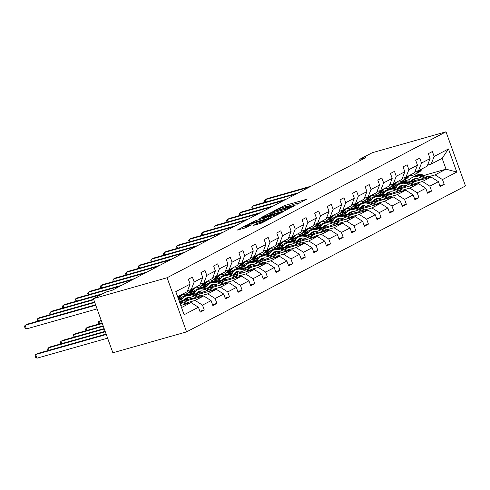 <?xml version="1.0" encoding="UTF-8"?>
<svg xmlns="http://www.w3.org/2000/svg" width="490" height="490" viewBox="0 0 490 490"><rect width="100%" height="100%" fill="white"/><g stroke="black" fill="none" stroke-linecap="round" stroke-linejoin="round"><path stroke-width="0.73" d="M296.934 204.391L306.366 199.369L284.659 205.524L274.216 210.7L276.997 209.653A4.906 0.478 -19.8 0 1 283.398 207.227L285.204 206.713A4.906 0.478 -19.8 0 1 287.281 206.382A4.906 0.478 -19.8 0 1 286.521 206.952L285.719 207.57L288.212 206.468A4.906 0.478 -19.8 0 1 294.613 204.042L296.419 203.534A4.906 0.478 -19.8 0 1 298.496 203.203A4.906 0.478 -19.8 0 1 297.736 203.767L296.934 204.391M253.097 225.492L261.593 223.079L271.209 217.995L246.856 225.014L237.24 230.098L245.245 227.911L251.499 224.873L247.199 226.013A4.104 0.398 -19.8 0 1 245.466 226.288A4.104 0.398 -19.8 0 1 247.438 225.204A4.104 0.398 -19.8 0 1 251.456 223.789L265.739 219.734A4.104 0.398 -19.8 0 1 267.479 219.459A4.104 0.398 -19.8 0 1 265.507 220.543A4.104 0.398 -19.8 0 1 261.489 221.958L257.109 223.391L253.152 225.657M446.004 131.804L372.302 152.709L359.672 159.311L365.81 157.572L112.149 290.288L106.005 292.028L93.376 298.637L167.084 277.738L446.004 131.804L465.5 185.949L186.58 331.877L167.084 277.738M284.31 210.908L295.28 205.169L273.573 211.325L261.96 217.168L284.31 210.908M283.33 211.711L271.95 217.376L249.6 223.63L255.854 220.598L266.652 217.346L269.555 215.772L259.743 218.479L260.852 217.891L283.33 211.711M199.889 311.26L204.257 310.023L200.208 312.142L198.438 307.236L184.111 314.739L175.788 291.617L190.114 284.12L187.168 291.728L177.625 296.72M194.163 282.001L202.75 277.512L199.798 285.119L191.216 289.608L194.163 282.001L192.399 277.095L188.35 279.214L190.114 284.12M202.75 277.512L200.98 272.605L205.028 270.492L206.792 275.392L215.38 270.903L213.615 265.997L217.658 263.883L219.428 268.783L228.009 264.294L226.245 259.394L230.294 257.275L232.058 262.175L240.639 257.685L238.875 252.785L242.924 250.666L244.688 255.566L253.269 251.076L251.505 246.176L255.553 244.057L257.317 248.957L265.899 244.467L264.135 239.567L268.183 237.448L269.947 242.348L278.528 237.858L276.764 232.958L280.813 230.839L282.577 235.745L291.158 231.249L289.394 226.349L293.443 224.23L295.207 229.136L303.788 224.647L302.024 219.74L306.072 217.621L307.836 222.527L316.424 218.038L314.654 213.132L318.702 211.012L320.472 215.918L329.053 211.429L327.289 206.523L331.338 204.41L333.102 209.31L341.683 204.82L339.919 199.914L343.968 197.801L345.732 202.701L354.313 198.211L352.549 193.311L356.598 191.192L358.362 196.092L366.943 191.602L365.179 186.702L369.227 184.583L370.991 189.483L379.572 184.993L377.808 180.093L381.857 177.974L383.621 182.874L392.202 178.385L390.438 173.485L394.487 171.365L396.251 176.265L404.832 171.776L403.068 166.876L407.116 164.756L408.88 169.663L417.468 165.167L415.698 160.267L419.746 158.148L421.51 163.054L430.098 158.564L428.334 153.658L432.376 151.539L434.146 156.445L448.473 148.948L456.796 172.064L442.47 179.567L444.234 184.467L440.185 186.586L438.421 181.68L429.84 186.169L431.604 191.076L427.556 193.195L425.792 188.289L417.204 192.778L418.975 197.684L414.926 199.804L413.156 194.898L404.575 199.387L406.339 204.293L402.29 206.406L400.526 201.506L391.945 205.996L393.709 210.902L389.66 213.015L387.896 208.115L379.315 212.605L381.079 217.505L377.031 219.624L375.267 214.724L366.685 219.214L368.449 224.114L364.401 226.233L362.637 221.333L354.056 225.823L355.82 230.723L351.771 232.842L350.007 227.942L341.426 232.432L343.19 237.332L339.141 239.451L337.377 234.551L328.796 239.04L330.56 243.94L326.512 246.06L324.748 241.154L316.16 245.649L317.93 250.549L313.882 252.668L312.118 247.762L303.531 252.252L305.295 257.158L301.252 259.277L299.482 254.371L290.901 258.861L292.665 263.767L288.616 265.886L286.852 260.98L278.271 265.47L280.035 270.376L275.986 272.489L274.222 267.589L265.641 272.079L267.405 276.979L263.357 279.098L261.593 274.198L253.012 278.688L254.775 283.588L250.727 285.707L248.963 280.807L240.382 285.296L242.146 290.196L238.097 292.316L236.333 287.416L227.752 291.905L229.516 296.805L225.467 298.925L223.703 294.025L215.122 298.514L216.886 303.414L212.838 305.533L211.074 300.633L202.486 305.123L204.257 310.023M184.944 301.264L203.699 295.948L195.118 300.437L188.007 302.453M195.118 300.437L202.486 305.123M203.699 295.948L211.074 300.633M187.59 290.637L191.216 289.608M197.58 294.655L216.329 289.339L207.748 293.829L200.637 295.844M192.233 298.226L186.586 299.831M181.888 299.108L178.801 299.984M207.748 293.829L215.122 298.514M216.329 289.339L223.703 294.025M215.38 270.903L212.433 278.51L203.846 283L206.792 275.392M200.22 284.029L203.846 283M210.21 288.046L228.959 282.73L220.378 287.22L213.266 289.241M204.863 291.624L199.216 293.222M182.96 297.834L178.482 299.102M194.518 292.499L186.457 294.784L178.44 298.98M220.378 287.22L227.752 291.905M228.959 282.73L236.333 287.416M228.009 264.294L225.063 271.901L216.476 276.391L219.428 268.783M212.85 277.42L216.476 276.391M222.84 281.444L241.588 276.121L233.007 280.611L225.896 282.632M217.493 285.015L211.845 286.613M195.59 291.225L190.506 292.665L199.087 288.175L207.148 285.891M233.007 280.611L240.382 285.296M241.588 276.121L248.963 280.807M240.639 257.685L237.693 265.292L229.112 269.782L232.058 262.175M225.486 270.811L229.112 269.782M235.47 274.835L254.218 269.512L245.637 274.002L238.526 276.023M230.129 278.406L224.475 280.004M208.219 284.617L203.136 286.056L211.717 281.566L219.783 279.282M245.637 274.002L253.012 278.688M254.218 269.512L261.593 274.198M253.269 251.076L250.323 258.683L241.742 263.179L244.688 255.566M238.116 264.202L241.742 263.179M248.099 268.226L266.854 262.903L258.267 267.399L251.156 269.414M242.758 271.797L237.105 273.402M220.849 278.008L215.765 279.453L224.346 274.957L232.413 272.673M258.267 267.399L265.641 272.079M266.854 262.903L274.222 267.589M265.899 244.467L262.952 252.081L254.371 256.57L257.317 248.957M250.745 257.599L254.371 256.57M260.729 261.617L279.484 256.301L270.897 260.79L263.792 262.805M255.388 265.188L249.735 266.793M233.479 271.399L228.395 272.844L236.976 268.355L245.043 266.064M270.897 260.79L278.271 265.47M279.484 256.301L286.852 260.98M278.528 237.858L275.582 245.472L267.001 249.961L269.947 242.348M263.375 250.99L267.001 249.961M273.359 255.008L292.114 249.692L283.532 254.181L276.421 256.197M268.018 258.579L262.364 260.184M246.109 264.79L241.025 266.235L249.606 261.746L257.673 259.455M283.532 254.181L290.901 258.861M292.114 249.692L299.482 254.371M291.158 231.249L288.212 238.863L279.631 243.352L282.577 235.745M276.005 244.381L279.631 243.352M285.989 248.399L304.743 243.083L296.162 247.573L289.051 249.588M280.648 251.97L274.994 253.575M258.745 258.181L253.655 259.627L262.236 255.137L270.302 252.846M296.162 247.573L303.531 252.252M304.743 243.083L312.118 247.762M303.788 224.647L300.842 232.254L292.261 236.744L295.207 229.136M288.635 237.773L292.261 236.744M298.618 241.791L317.373 236.474L308.792 240.964L301.681 242.979M293.277 245.361L287.624 246.966M271.374 251.578L266.284 253.018L274.865 248.528L282.932 246.237M308.792 240.964L316.16 245.649M317.373 236.474L324.748 241.154M316.424 218.038L313.471 225.645L304.89 230.135L307.836 222.527M301.264 231.164L304.89 230.135M311.254 235.182L330.003 229.865L321.422 234.355L314.31 236.37M305.907 238.753L300.26 240.357M284.004 244.969L278.914 246.409L287.501 241.919L295.562 239.635M321.422 234.355L328.796 239.04M330.003 229.865L337.377 234.551M329.053 211.429L326.107 219.036L317.52 223.526L320.472 215.918M313.894 224.555L317.52 223.526M323.884 228.573L342.632 223.256L334.051 227.746L326.94 229.761M318.537 232.144L312.889 233.748M296.634 238.361L291.55 239.8L300.131 235.31L308.192 233.026M334.051 227.746L341.426 232.432M342.632 223.256L350.007 227.942M341.683 204.82L338.737 212.427L330.156 216.917L333.102 209.31M326.53 217.946L330.156 216.917M336.514 221.964L355.262 216.647L346.681 221.137L339.57 223.158M331.166 225.541L325.519 227.139M309.264 231.752L304.18 233.191L312.761 228.701L320.827 226.417M346.681 221.137L354.056 225.823M355.262 216.647L362.637 221.333M354.313 198.211L351.367 205.818L342.786 210.308L345.732 202.701M339.16 211.337L342.786 210.308M349.143 215.361L367.892 210.039L359.311 214.528L352.2 216.549M343.802 218.932L338.149 220.531M321.893 225.143L316.81 226.582L325.391 222.093L333.457 219.808M359.311 214.528L366.685 219.214M367.892 210.039L375.267 214.724M366.943 191.602L363.997 199.21L355.415 203.699L358.362 196.092M351.789 204.728L355.415 203.699M361.773 208.752L380.528 203.43L371.941 207.925L364.836 209.941M356.432 212.323L350.779 213.922M334.523 218.534L329.439 219.979L338.02 215.484L346.087 213.199M371.941 207.925L379.315 212.605M380.528 203.43L387.896 208.115M379.572 184.993L376.626 192.601L368.045 197.096L370.991 189.483M364.419 198.119L368.045 197.096M374.403 202.143L393.158 196.827L384.577 201.317L377.465 203.332M369.062 205.714L363.409 207.319M347.153 211.925L342.069 213.371L350.65 208.881L358.717 206.59M384.577 201.317L391.945 205.996M393.158 196.827L400.526 201.506M392.202 178.385L389.256 185.998L380.675 190.488L383.621 182.874M377.049 191.517L380.675 190.488M387.033 195.535L405.787 190.218L397.206 194.708L390.095 196.723M381.692 199.105L376.038 200.71M359.783 205.316L354.699 206.762L363.28 202.272L371.346 199.981M397.206 194.708L404.575 199.387M405.787 190.218L413.156 194.898M404.832 171.776L401.886 179.389L393.305 183.879L396.251 176.265M389.679 184.908L393.305 183.879M399.662 188.926L418.417 183.609L409.836 188.099L402.725 190.114M394.321 192.496L388.668 194.101M372.418 198.707L367.329 200.153L375.91 195.663L383.976 193.372M409.836 188.099L417.204 192.778M418.417 183.609L425.792 188.289M417.468 165.167L414.516 172.78L405.934 177.27L408.88 169.663M402.308 178.299L405.934 177.27M412.298 182.317L431.047 177L422.466 181.49L415.355 183.505M406.951 185.888L401.304 187.492M385.048 192.098L379.958 193.544L388.546 189.054L396.606 186.764M422.466 181.49L429.84 186.169M431.047 177L438.421 181.68M430.098 158.564L427.151 166.171L418.564 170.661L421.51 163.054M414.938 171.69L418.564 170.661M424.089 175.383L446.029 169.16L435.096 174.881L427.984 176.896M419.581 179.279L413.934 180.883M397.678 185.496L392.588 186.935L403.521 181.214L409.787 179.438M435.096 174.881L442.47 179.567M456.796 172.064L446.029 169.16L442.127 158.331L431.194 164.052L434.146 156.445M93.376 298.637L112.872 352.782L186.58 331.877M359.672 159.311L360.113 160.555M427.568 165.081L431.194 164.052M403.521 181.214L403.258 180.485M181.521 307.549L191.069 302.557L180.773 305.472M190.506 292.665L190.818 293.547M203.136 286.056L203.448 286.938M215.765 279.453L216.084 280.329M228.395 272.844L228.714 273.72M241.025 266.235L241.343 267.111M253.655 259.627L253.973 260.509M266.284 253.018L266.603 253.9M278.914 246.409L279.233 247.291M291.55 239.8L291.862 240.682M304.18 233.191L304.492 234.073M316.81 226.582L317.128 227.464M329.439 219.979L329.758 220.855M342.069 213.371L342.388 214.246M354.699 206.762L355.017 207.638M367.329 200.153L367.647 201.035M379.958 193.544L380.277 194.426M392.588 186.935L392.907 187.817M442.127 158.331L448.473 148.948M191.069 302.557L198.438 307.236M439.867 185.704L444.234 184.467M427.237 192.313L431.604 191.076M414.607 198.922L418.975 197.684M401.978 205.531L406.339 204.293M389.348 212.139L393.709 210.902M376.718 218.748L381.079 217.505M364.082 225.351L368.449 224.114M351.452 231.96L355.82 230.723M338.823 238.569L343.19 237.332M326.193 245.178L330.56 243.94M313.563 251.787L317.93 250.549M300.934 258.395L305.295 257.158M288.304 265.004L292.665 263.767M275.674 271.613L280.035 270.376M263.038 278.222L267.405 276.979M250.408 284.831L254.775 283.588M237.779 291.434L242.146 290.196M225.149 298.043L229.516 296.805M212.519 304.651L216.886 303.414M300.842 202.548L298.502 203.215M290.276 205.543L287.287 206.394L287.459 206.866M270.829 214.21L268.661 215.349M293.124 206.18L273.788 211.533L271.233 212.666A4.906 0.478 -19.8 0 0 270.474 213.236A4.906 0.478 -19.8 0 0 272.55 212.899L285.572 209.206A4.906 0.478 -19.8 0 0 291.973 206.78L293.124 206.18L293.247 206.523M267.516 218.632L268.496 218.124M273.788 215.508A4.104 0.398 -19.8 0 0 277.805 214.093A4.104 0.398 -19.8 0 0 279.772 213.009A4.104 0.398 -19.8 0 0 278.038 213.285L273.004 214.712L268.104 217.046L273.788 215.508L274.149 216.513M245.827 227.293L243.94 228.279M415.336 178.623A9.922 8.048 -117.6 0 0 413.578 181.955M429.43 177.46L423.556 175.175A11.956 9.696 -117.6 0 0 416.231 175.408L414.687 176.21A11.956 9.696 -117.6 0 0 414.215 176.48M423.936 179.015L419.507 177.294A11.956 9.696 -117.6 0 0 412.182 177.521A11.956 9.696 -117.6 0 0 408.629 181.184M421.026 179.842L419.201 179.132A9.922 8.048 -117.6 0 0 413.119 179.322A9.922 8.048 -117.6 0 0 410.583 181.655M427.341 178.048L422.019 175.984A11.956 9.696 -117.6 0 0 414.687 176.21M412.182 182.274A9.922 8.048 62.4 0 1 414.448 178.801M412.182 177.521L413.719 176.719A11.956 9.696 62.4 0 1 421.045 176.492L426.024 178.421M413.915 178.972A9.922 8.048 -117.6 0 0 411.502 182.011M415.202 171.616A9.922 8.048 62.4 0 1 414.84 171.947M418.325 170.728L417.554 171.868A11.956 9.696 62.4 0 1 414.571 174.562A11.956 9.696 62.4 0 1 409.615 175.402M422.313 168.701L421.602 169.748A11.956 9.696 62.4 0 1 418.619 172.443L417.082 173.252A11.956 9.696 -117.6 0 0 420.065 170.557L420.769 169.509M419.801 170.018L419.091 171.065A11.956 9.696 62.4 0 1 416.108 173.76L414.571 174.562M309.159 187.211L265.072 199.718L267.099 198.658L311.181 186.151M416.586 173.491A11.956 9.696 -117.6 0 0 417.082 173.252M264.961 202.29L264.478 200.949L265.072 199.718L265.905 202.021M402.707 185.232A9.922 8.048 -117.6 0 0 400.949 188.558M416.8 184.069L410.926 181.784A11.956 9.696 -117.6 0 0 403.595 182.017L402.057 182.819A11.956 9.696 -117.6 0 0 401.579 183.089M411.306 185.624L406.878 183.903A11.956 9.696 -117.6 0 0 399.552 184.13A11.956 9.696 -117.6 0 0 396 187.793M408.397 186.451L406.571 185.741A9.922 8.048 -117.6 0 0 400.489 185.931A9.922 8.048 -117.6 0 0 397.954 188.264M414.712 184.657L409.389 182.586A11.956 9.696 -117.6 0 0 402.057 182.819M399.552 188.883A9.922 8.048 62.4 0 1 401.818 185.41M399.552 184.13L401.09 183.327A11.956 9.696 62.4 0 1 408.415 183.095L413.395 185.03M401.286 185.581A9.922 8.048 -117.6 0 0 398.872 188.619M390.071 191.841A9.922 8.048 -117.6 0 0 388.319 195.167M404.164 190.677L398.297 188.393A11.956 9.696 -117.6 0 0 390.965 188.619L389.428 189.428A11.956 9.696 -117.6 0 0 388.95 189.697M398.676 192.233L394.248 190.512A11.956 9.696 -117.6 0 0 386.916 190.739A11.956 9.696 -117.6 0 0 383.37 194.401M395.767 193.06L393.942 192.35A9.922 8.048 -117.6 0 0 387.86 192.539A9.922 8.048 -117.6 0 0 385.318 194.873M402.082 191.265L396.753 189.195A11.956 9.696 -117.6 0 0 389.428 189.428M386.922 195.492A9.922 8.048 62.4 0 1 389.189 192.019M386.916 190.739L388.46 189.936A11.956 9.696 62.4 0 1 395.785 189.704L400.765 191.639M388.656 192.19A9.922 8.048 -117.6 0 0 386.236 195.222M402.572 178.225A9.922 8.048 62.4 0 1 402.21 178.556M405.689 177.337L404.924 178.476A11.956 9.696 62.4 0 1 401.941 181.171A11.956 9.696 62.4 0 1 396.986 182.011M409.677 175.31L408.972 176.357A11.956 9.696 62.4 0 1 405.99 179.052L404.452 179.861A11.956 9.696 -117.6 0 0 407.435 177.166L408.139 176.112M407.172 176.621L406.461 177.674A11.956 9.696 62.4 0 1 403.478 180.369L401.941 181.171M296.53 193.82L252.442 206.321L254.469 205.267L298.551 192.76M403.956 180.093A11.956 9.696 -117.6 0 0 404.452 179.861M252.332 208.899L251.848 207.558L252.442 206.321L253.275 208.63M389.942 184.828A9.922 8.048 62.4 0 1 389.581 185.165M393.06 183.946L392.294 185.085A11.956 9.696 62.4 0 1 389.311 187.78A11.956 9.696 62.4 0 1 384.356 188.619M397.047 181.919L396.343 182.966A11.956 9.696 62.4 0 1 393.36 185.661L391.822 186.47A11.956 9.696 -117.6 0 0 394.805 183.775L395.51 182.721M394.542 183.229L393.831 184.283A11.956 9.696 62.4 0 1 390.849 186.978L389.311 187.78M283.9 200.428L239.812 212.93L241.84 211.87L285.921 199.369M391.326 186.702A11.956 9.696 -117.6 0 0 391.822 186.47M239.702 215.502L239.218 214.167L239.812 212.93L240.645 215.239M377.441 198.45A9.922 8.048 -117.6 0 0 375.689 201.776M391.535 197.28L385.667 195.002A11.956 9.696 -117.6 0 0 378.335 195.228L376.798 196.037A11.956 9.696 -117.6 0 0 376.32 196.306M386.047 198.842L381.618 197.121A11.956 9.696 -117.6 0 0 374.287 197.347A11.956 9.696 -117.6 0 0 370.74 201.01M383.137 199.669L381.312 198.958A9.922 8.048 -117.6 0 0 375.23 199.148A9.922 8.048 -117.6 0 0 372.688 201.482M389.452 197.874L384.123 195.804A11.956 9.696 -117.6 0 0 376.798 196.037M374.293 202.101A9.922 8.048 62.4 0 1 376.559 198.628M374.287 197.347L375.824 196.545A11.956 9.696 62.4 0 1 383.156 196.312L388.135 198.248M376.026 198.799A9.922 8.048 -117.6 0 0 373.607 201.831M377.312 191.437A9.922 8.048 62.4 0 1 376.951 191.774M380.43 190.555L379.664 191.694A11.956 9.696 62.4 0 1 376.681 194.389A11.956 9.696 62.4 0 1 371.726 195.228M384.417 188.528L383.713 189.575A11.956 9.696 62.4 0 1 380.73 192.27L379.193 193.078A11.956 9.696 -117.6 0 0 382.169 190.383L382.88 189.33M381.906 189.838L381.202 190.892A11.956 9.696 62.4 0 1 378.219 193.587L376.681 194.389M271.27 207.037L227.182 219.538L229.204 218.479L273.291 205.978M378.697 193.311A11.956 9.696 -117.6 0 0 379.193 193.078M227.072 222.111L226.588 220.77L227.182 219.538L228.009 221.847M364.811 205.059A9.922 8.048 -117.6 0 0 363.059 208.385M378.905 203.889L373.031 201.611A11.956 9.696 -117.6 0 0 365.705 201.837L364.168 202.646A11.956 9.696 -117.6 0 0 363.69 202.915M373.417 205.451L368.982 203.73A11.956 9.696 -117.6 0 0 361.657 203.956A11.956 9.696 -117.6 0 0 358.104 207.619M370.501 206.272L368.682 205.567A9.922 8.048 -117.6 0 0 362.6 205.757A9.922 8.048 -117.6 0 0 360.058 208.091M376.822 204.483L371.494 202.413A11.956 9.696 -117.6 0 0 364.168 202.646M361.663 208.703A9.922 8.048 62.4 0 1 363.929 205.237M361.657 203.956L363.194 203.154A11.956 9.696 62.4 0 1 370.526 202.921L375.499 204.857M363.396 205.408A9.922 8.048 -117.6 0 0 360.977 208.44M364.683 198.046A9.922 8.048 62.4 0 1 364.321 198.377M367.8 197.164L367.035 198.303A11.956 9.696 62.4 0 1 364.052 200.998A11.956 9.696 62.4 0 1 359.096 201.837M371.788 195.136L371.083 196.184A11.956 9.696 62.4 0 1 368.1 198.879L366.557 199.681A11.956 9.696 -117.6 0 0 369.54 196.986L370.25 195.939M369.276 196.447L368.572 197.495A11.956 9.696 62.4 0 1 365.589 200.19L364.052 200.998M258.64 213.646L214.553 226.147L216.574 225.088L260.662 212.587M366.067 199.92A11.956 9.696 -117.6 0 0 366.557 199.681M214.442 228.72L213.959 227.378L214.553 226.147L215.38 228.456M352.181 211.668A9.922 8.048 -117.6 0 0 350.43 214.994M366.275 210.498L360.401 208.219A11.956 9.696 -117.6 0 0 353.076 208.446L351.538 209.255A11.956 9.696 -117.6 0 0 351.06 209.524M360.787 212.06L356.353 210.333A11.956 9.696 -117.6 0 0 349.027 210.565A11.956 9.696 -117.6 0 0 345.474 214.228M357.872 212.881L356.052 212.176A9.922 8.048 -117.6 0 0 349.97 212.366A9.922 8.048 -117.6 0 0 347.428 214.7M364.186 211.092L358.864 209.022A11.956 9.696 -117.6 0 0 351.538 209.255M349.027 215.312A9.922 8.048 62.4 0 1 351.293 211.845M349.027 210.565L350.564 209.757A11.956 9.696 62.4 0 1 357.89 209.53L362.87 211.466M350.767 212.011A9.922 8.048 -117.6 0 0 348.347 215.049M352.053 204.655A9.922 8.048 62.4 0 1 351.685 204.985M355.17 203.773L354.399 204.912A11.956 9.696 62.4 0 1 351.416 207.607A11.956 9.696 62.4 0 1 346.467 208.446M359.158 201.745L358.447 202.793A11.956 9.696 62.4 0 1 355.464 205.488L353.927 206.29A11.956 9.696 -117.6 0 0 356.91 203.595L357.62 202.548M356.647 203.056L355.942 204.103A11.956 9.696 62.4 0 1 352.959 206.798L351.416 207.607M246.005 220.255L201.923 232.756L203.944 231.696L248.032 219.195M353.437 206.529A11.956 9.696 -117.6 0 0 353.927 206.29M201.807 235.329L201.329 233.987L201.923 232.756L202.75 235.065M339.552 218.277A9.922 8.048 -117.6 0 0 337.8 221.603M353.645 217.107L347.771 214.828A11.956 9.696 -117.6 0 0 340.446 215.055L338.909 215.857A11.956 9.696 -117.6 0 0 338.431 216.133M348.151 218.663L343.723 216.941A11.956 9.696 -117.6 0 0 336.397 217.174A11.956 9.696 -117.6 0 0 332.845 220.831M345.242 219.489L343.423 218.785A9.922 8.048 -117.6 0 0 337.341 218.975A9.922 8.048 -117.6 0 0 334.799 221.309M351.557 217.701L346.234 215.631A11.956 9.696 -117.6 0 0 338.909 215.857M336.397 221.921A9.922 8.048 62.4 0 1 338.663 218.454M336.397 217.174L337.935 216.366A11.956 9.696 62.4 0 1 345.26 216.139L350.24 218.075M338.137 218.62A9.922 8.048 -117.6 0 0 335.717 221.658M339.423 211.264A9.922 8.048 62.4 0 1 339.055 211.594M342.541 210.382L341.769 211.521A11.956 9.696 62.4 0 1 338.786 214.216A11.956 9.696 62.4 0 1 333.831 215.055M346.528 208.354L345.818 209.401A11.956 9.696 62.4 0 1 342.835 212.096L341.297 212.899A11.956 9.696 -117.6 0 0 344.28 210.204L344.991 209.157M344.017 209.665L343.306 210.712A11.956 9.696 62.4 0 1 340.329 213.407L338.786 214.216M233.375 226.864L189.293 239.365L191.314 238.305L235.402 225.804M340.801 213.138A11.956 9.696 -117.6 0 0 341.297 212.899M189.177 241.938L188.699 240.596L189.293 239.365L190.12 241.668M326.922 224.886A9.922 8.048 -117.6 0 0 325.17 228.211M341.016 223.716L335.142 221.431A11.956 9.696 -117.6 0 0 327.816 221.664L326.279 222.466A11.956 9.696 -117.6 0 0 325.801 222.742M335.521 225.271L331.093 223.55A11.956 9.696 -117.6 0 0 323.768 223.783A11.956 9.696 -117.6 0 0 320.215 227.44M332.612 226.098L330.793 225.394A9.922 8.048 -117.6 0 0 324.711 225.584A9.922 8.048 -117.6 0 0 322.169 227.917M338.927 224.31L333.604 222.239A11.956 9.696 -117.6 0 0 326.279 222.466M323.768 228.53A9.922 8.048 62.4 0 1 326.034 225.063M323.768 223.783L325.305 222.975A11.956 9.696 62.4 0 1 332.63 222.748L337.61 224.683M325.507 225.229A9.922 8.048 -117.6 0 0 323.088 228.267M326.787 217.872A9.922 8.048 62.4 0 1 326.426 218.203M329.911 216.99L329.139 218.13A11.956 9.696 62.4 0 1 326.156 220.825A11.956 9.696 62.4 0 1 321.201 221.664M333.898 214.957L333.188 216.01A11.956 9.696 62.4 0 1 330.205 218.705L328.668 219.508A11.956 9.696 -117.6 0 0 331.65 216.813L332.361 215.765M331.387 216.274L330.677 217.321A11.956 9.696 62.4 0 1 327.694 220.016L326.156 220.825M220.745 233.473L176.657 245.974L178.685 244.914L222.772 232.413M328.171 219.747A11.956 9.696 -117.6 0 0 328.668 219.508M176.547 248.546L176.063 247.205L176.657 245.974L177.49 248.277M314.292 231.494A9.922 8.048 -117.6 0 0 312.534 234.82M328.386 230.325L322.512 228.04A11.956 9.696 -117.6 0 0 315.186 228.273L313.643 229.075A11.956 9.696 -117.6 0 0 313.171 229.345M322.892 231.88L318.463 230.159A11.956 9.696 -117.6 0 0 311.138 230.392A11.956 9.696 -117.6 0 0 307.585 234.049M319.982 232.707L318.157 231.997A9.922 8.048 -117.6 0 0 312.075 232.186A9.922 8.048 -117.6 0 0 309.539 234.526M326.297 230.919L320.974 228.848A11.956 9.696 -117.6 0 0 313.643 229.075M311.138 235.139A9.922 8.048 62.4 0 1 313.404 231.672M311.138 230.392L312.675 229.583A11.956 9.696 62.4 0 1 320.001 229.357L324.98 231.292M312.871 231.837A9.922 8.048 -117.6 0 0 310.458 234.875M314.157 224.481A9.922 8.048 62.4 0 1 313.796 224.812M317.281 223.593L316.509 224.732A11.956 9.696 62.4 0 1 313.526 227.427A11.956 9.696 62.4 0 1 308.571 228.273M321.269 221.566L320.558 222.619A11.956 9.696 62.4 0 1 317.575 225.314L316.038 226.117A11.956 9.696 -117.6 0 0 319.021 223.422L319.725 222.374M318.757 222.883L318.047 223.93A11.956 9.696 62.4 0 1 315.064 226.625L313.526 227.427M208.115 240.082L164.028 252.583L166.055 251.523L210.143 239.022M315.542 226.356A11.956 9.696 -117.6 0 0 316.038 226.117M163.917 255.155L163.433 253.814L164.028 252.583L164.861 254.886M301.662 238.097A9.922 8.048 -117.6 0 0 299.905 241.429M315.756 236.933L309.882 234.649A11.956 9.696 -117.6 0 0 302.557 234.882L301.013 235.684A11.956 9.696 -117.6 0 0 300.535 235.953M310.262 238.489L305.834 236.768A11.956 9.696 -117.6 0 0 298.508 236.995A11.956 9.696 -117.6 0 0 294.956 240.657M307.353 239.316L305.527 238.606A9.922 8.048 -117.6 0 0 299.445 238.795A9.922 8.048 -117.6 0 0 296.909 241.129M313.667 237.521L308.345 235.457A11.956 9.696 -117.6 0 0 301.013 235.684M298.508 241.748A9.922 8.048 62.4 0 1 300.774 238.281M298.508 236.995L300.045 236.192A11.956 9.696 62.4 0 1 307.371 235.966L312.351 237.901M300.241 238.446A9.922 8.048 -117.6 0 0 297.828 241.484M289.033 244.706A9.922 8.048 -117.6 0 0 287.275 248.038M303.126 243.542L297.252 241.258A11.956 9.696 -117.6 0 0 289.921 241.49L288.383 242.293A11.956 9.696 -117.6 0 0 287.906 242.562M297.632 245.098L293.204 243.377A11.956 9.696 -117.6 0 0 285.872 243.604A11.956 9.696 -117.6 0 0 282.326 247.266M294.723 245.925L292.898 245.214A9.922 8.048 -117.6 0 0 286.815 245.404A9.922 8.048 -117.6 0 0 284.274 247.738M301.038 244.13L295.715 242.066A11.956 9.696 -117.6 0 0 288.383 242.293M285.878 248.357A9.922 8.048 62.4 0 1 288.144 244.884M285.872 243.604L287.416 242.801A11.956 9.696 62.4 0 1 294.741 242.575L299.721 244.504M287.612 245.055A9.922 8.048 -117.6 0 0 285.198 248.093M276.397 251.315A9.922 8.048 -117.6 0 0 274.645 254.641M290.49 250.151L284.623 247.867A11.956 9.696 -117.6 0 0 277.291 248.093L275.754 248.902A11.956 9.696 -117.6 0 0 275.276 249.171M285.002 251.707L280.574 249.986A11.956 9.696 -117.6 0 0 273.242 250.212A11.956 9.696 -117.6 0 0 269.696 253.875M282.093 252.534L280.268 251.823A9.922 8.048 -117.6 0 0 274.186 252.013A9.922 8.048 -117.6 0 0 271.644 254.347M288.408 250.739L283.079 248.669A11.956 9.696 -117.6 0 0 275.754 248.902M273.249 254.965A9.922 8.048 62.4 0 1 275.515 251.493M273.242 250.212L274.78 249.41A11.956 9.696 62.4 0 1 282.111 249.177L287.091 251.113M274.982 251.664A9.922 8.048 -117.6 0 0 272.562 254.696M263.767 257.924A9.922 8.048 -117.6 0 0 262.015 261.25M277.861 256.76L271.987 254.475A11.956 9.696 -117.6 0 0 264.661 254.702L263.124 255.511A11.956 9.696 -117.6 0 0 262.646 255.78M272.373 258.316L267.944 256.595A11.956 9.696 -117.6 0 0 260.613 256.821A11.956 9.696 -117.6 0 0 257.066 260.484M269.457 259.143L267.638 258.432A9.922 8.048 -117.6 0 0 261.556 258.622A9.922 8.048 -117.6 0 0 259.014 260.956M275.778 257.348L270.449 255.278A11.956 9.696 -117.6 0 0 263.124 255.511M260.619 261.574A9.922 8.048 62.4 0 1 262.885 258.101M260.613 256.821L262.15 256.019A11.956 9.696 62.4 0 1 269.482 255.786L274.455 257.722M262.352 258.273A9.922 8.048 -117.6 0 0 259.933 261.305M251.137 264.533A9.922 8.048 -117.6 0 0 249.386 267.858M265.231 263.363L259.357 261.084A11.956 9.696 -117.6 0 0 252.032 261.311L250.494 262.119A11.956 9.696 -117.6 0 0 250.016 262.389M259.743 264.925L255.308 263.204A11.956 9.696 -117.6 0 0 247.983 263.43A11.956 9.696 -117.6 0 0 244.43 267.093M256.827 265.752L255.008 265.041A9.922 8.048 -117.6 0 0 248.926 265.231A9.922 8.048 -117.6 0 0 246.384 267.565M263.148 263.957L257.82 261.887A11.956 9.696 -117.6 0 0 250.494 262.119M247.983 268.183A9.922 8.048 62.4 0 1 250.249 264.71M247.983 263.43L249.52 262.628A11.956 9.696 62.4 0 1 256.852 262.395L261.825 264.331M249.722 264.882A9.922 8.048 -117.6 0 0 247.303 267.914M238.507 271.142A9.922 8.048 -117.6 0 0 236.756 274.467M252.601 269.972L246.727 267.693A11.956 9.696 -117.6 0 0 239.402 267.92L237.864 268.728A11.956 9.696 -117.6 0 0 237.387 268.998M247.113 271.534L242.679 269.812A11.956 9.696 -117.6 0 0 235.353 270.039A11.956 9.696 -117.6 0 0 231.801 273.702M244.198 272.354L242.379 271.65A9.922 8.048 -117.6 0 0 236.296 271.84A9.922 8.048 -117.6 0 0 233.755 274.173M250.513 270.566L245.19 268.496A11.956 9.696 -117.6 0 0 237.864 268.728M235.353 274.786A9.922 8.048 62.4 0 1 237.619 271.319M235.353 270.039L236.891 269.237A11.956 9.696 62.4 0 1 244.216 269.004L249.196 270.939M237.093 271.491A9.922 8.048 -117.6 0 0 234.673 274.523M101.185 320.331L98.784 321.495L101.344 320.772M98.674 324.068L98.19 322.732L98.784 321.495L99.611 323.804M225.878 277.75A9.922 8.048 -117.6 0 0 224.126 281.076M239.971 276.581L234.097 274.302A11.956 9.696 -117.6 0 0 226.772 274.529L225.235 275.331A11.956 9.696 -117.6 0 0 224.757 275.607M234.477 278.142L230.049 276.415A11.956 9.696 -117.6 0 0 222.723 276.648A11.956 9.696 -117.6 0 0 219.171 280.305M231.568 278.963L229.749 278.259A9.922 8.048 -117.6 0 0 223.667 278.449A9.922 8.048 -117.6 0 0 221.125 280.782M237.883 277.175L232.56 275.104A11.956 9.696 -117.6 0 0 225.235 275.331M222.723 281.395A9.922 8.048 62.4 0 1 224.99 277.928M222.723 276.648L224.261 275.839A11.956 9.696 62.4 0 1 231.586 275.613L236.566 277.548M224.463 278.093A9.922 8.048 -117.6 0 0 222.043 281.131M102.177 323.075L88.176 327.044L86.154 328.104L102.337 323.516M86.044 330.677L85.56 329.341L86.154 328.104L86.981 330.413M213.248 284.359A9.922 8.048 -117.6 0 0 211.49 287.685M227.342 283.189L221.468 280.911A11.956 9.696 -117.6 0 0 214.142 281.138L212.605 281.94A11.956 9.696 -117.6 0 0 212.127 282.216M221.847 284.745L217.419 283.024A11.956 9.696 -117.6 0 0 210.094 283.257A11.956 9.696 -117.6 0 0 206.541 286.913M218.938 285.572L217.119 284.868A9.922 8.048 -117.6 0 0 211.037 285.058A9.922 8.048 -117.6 0 0 208.495 287.391M225.253 283.784L219.93 281.713A11.956 9.696 -117.6 0 0 212.605 281.94M210.094 288.004A9.922 8.048 62.4 0 1 212.36 284.537M210.094 283.257L211.631 282.448A11.956 9.696 62.4 0 1 218.957 282.222L223.936 284.157M211.827 284.702A9.922 8.048 -117.6 0 0 209.414 287.74M103.163 325.826L75.546 333.653L73.525 334.713L103.323 326.26M73.408 337.285L72.93 335.944L73.525 334.713L74.351 337.022M200.618 290.968A9.922 8.048 -117.6 0 0 198.86 294.294M214.712 289.798L208.838 287.514A11.956 9.696 -117.6 0 0 201.513 287.746L199.969 288.549A11.956 9.696 -117.6 0 0 199.497 288.824M209.218 291.354L204.789 289.633A11.956 9.696 -117.6 0 0 197.464 289.866A11.956 9.696 -117.6 0 0 193.911 293.522M206.308 292.181L204.483 291.477A9.922 8.048 -117.6 0 0 198.401 291.666A9.922 8.048 -117.6 0 0 195.865 294M212.623 290.392L207.301 288.322A11.956 9.696 -117.6 0 0 199.969 288.549M197.464 294.613A9.922 8.048 62.4 0 1 199.73 291.146M197.464 289.866L199.001 289.057A11.956 9.696 62.4 0 1 206.327 288.831L211.306 290.766M199.197 291.311A9.922 8.048 -117.6 0 0 196.784 294.349M104.156 328.57L62.916 340.262L60.895 341.322L104.309 329.01M60.778 343.894L60.301 342.553L60.895 341.322L61.722 343.631M187.989 297.577A9.922 8.048 -117.6 0 0 186.231 300.903M202.082 296.407L196.208 294.123A11.956 9.696 -117.6 0 0 188.877 294.355L187.339 295.158A11.956 9.696 -117.6 0 0 186.862 295.427M196.588 297.963L192.16 296.242A11.956 9.696 -117.6 0 0 184.834 296.475A11.956 9.696 -117.6 0 0 181.282 300.131M193.679 298.79L191.853 298.079A9.922 8.048 -117.6 0 0 185.771 298.269A9.922 8.048 -117.6 0 0 183.236 300.609M199.994 297.001L194.671 294.931A11.956 9.696 -117.6 0 0 187.339 295.158M184.834 301.221A9.922 8.048 62.4 0 1 187.1 297.755M184.834 296.475L186.371 295.666A11.956 9.696 62.4 0 1 193.697 295.439L198.677 297.375M186.568 297.92A9.922 8.048 -117.6 0 0 184.154 300.958M105.142 331.313L50.286 346.871L48.259 347.931L105.301 331.755M48.149 350.503L47.665 349.162L48.259 347.931L49.092 350.234M301.528 231.09A9.922 8.048 62.4 0 1 301.166 231.421M304.645 230.202L303.88 231.341A11.956 9.696 62.4 0 1 300.897 234.036A11.956 9.696 62.4 0 1 295.942 234.875M308.633 228.175L307.928 229.228A11.956 9.696 62.4 0 1 304.945 231.917L303.408 232.726A11.956 9.696 -117.6 0 0 306.391 230.031L307.095 228.983M306.128 229.492L305.417 230.539A11.956 9.696 62.4 0 1 302.434 233.234L300.897 234.036M195.486 246.684L151.398 259.192L153.425 258.132L197.507 245.631M302.912 232.964A11.956 9.696 -117.6 0 0 303.408 232.726M151.288 261.764L150.804 260.423L151.398 259.192L152.231 261.495M288.898 237.699A9.922 8.048 62.4 0 1 288.536 238.03M292.016 236.811L291.25 237.95A11.956 9.696 62.4 0 1 288.267 240.645A11.956 9.696 62.4 0 1 283.312 241.484M296.003 234.784L295.299 235.831A11.956 9.696 62.4 0 1 292.316 238.526L290.778 239.334A11.956 9.696 -117.6 0 0 293.761 236.639L294.466 235.592M293.498 236.1L292.787 237.148A11.956 9.696 62.4 0 1 289.804 239.843L288.267 240.645M182.856 253.293L138.768 265.8L140.795 264.741L184.877 252.234M290.282 239.573A11.956 9.696 -117.6 0 0 290.778 239.334M138.658 268.373L138.174 267.032L138.768 265.8L139.601 268.104M276.268 244.308A9.922 8.048 62.4 0 1 275.907 244.639M279.386 243.42L278.62 244.559A11.956 9.696 62.4 0 1 275.637 247.254A11.956 9.696 62.4 0 1 270.682 248.093M283.373 241.392L282.669 242.44A11.956 9.696 62.4 0 1 279.686 245.135L278.149 245.943A11.956 9.696 -117.6 0 0 281.131 243.248L281.836 242.195M280.862 242.703L280.158 243.757A11.956 9.696 62.4 0 1 277.175 246.452L275.637 247.254M170.226 259.902L126.138 272.403L128.16 271.35L172.247 258.843M277.652 246.176A11.956 9.696 -117.6 0 0 278.149 245.943M126.028 274.982L125.544 273.641L126.138 272.403L126.971 274.712M263.638 250.911A9.922 8.048 62.4 0 1 263.277 251.248M266.756 250.029L265.99 251.168A11.956 9.696 62.4 0 1 263.007 253.863A11.956 9.696 62.4 0 1 258.052 254.702M270.743 248.001L270.039 249.049A11.956 9.696 62.4 0 1 267.056 251.744L265.513 252.552A11.956 9.696 -117.6 0 0 268.496 249.857L269.206 248.804M268.232 249.312L267.528 250.366A11.956 9.696 62.4 0 1 264.545 253.061L263.007 253.863M157.596 266.511L113.508 279.012L115.53 277.953L159.618 265.451M265.023 252.785A11.956 9.696 -117.6 0 0 265.513 252.552M113.398 281.585L112.914 280.249L113.508 279.012L114.335 281.321M251.009 257.519A9.922 8.048 62.4 0 1 250.647 257.856M254.126 256.638L253.361 257.777A11.956 9.696 62.4 0 1 250.378 260.472A11.956 9.696 62.4 0 1 245.423 261.311M258.114 254.61L257.403 255.657A11.956 9.696 62.4 0 1 254.42 258.353L252.883 259.155A11.956 9.696 -117.6 0 0 255.866 256.466L256.576 255.413M255.602 255.921L254.898 256.974A11.956 9.696 62.4 0 1 251.915 259.663L250.378 260.472M144.96 273.12L100.879 285.621L102.9 284.561L146.988 272.06M252.393 259.394A11.956 9.696 -117.6 0 0 252.883 259.155M100.762 288.194L100.285 286.852L100.879 285.621L101.706 287.93M238.379 264.128A9.922 8.048 62.4 0 1 238.011 264.459M241.496 263.246L240.725 264.386A11.956 9.696 62.4 0 1 237.742 267.081A11.956 9.696 62.4 0 1 232.787 267.92M245.484 261.219L244.773 262.266A11.956 9.696 62.4 0 1 241.791 264.961L240.253 265.764A11.956 9.696 -117.6 0 0 243.236 263.069L243.947 262.021M242.973 262.53L242.268 263.577A11.956 9.696 62.4 0 1 239.285 266.272L237.742 267.081M132.331 279.729L88.249 292.23L90.27 291.17L134.358 278.669M239.757 266.003A11.956 9.696 -117.6 0 0 240.253 265.764M88.133 294.802L87.655 293.461L88.249 292.23L89.076 294.539M225.749 270.737A9.922 8.048 62.4 0 1 225.382 271.068M228.867 269.855L228.095 270.995A11.956 9.696 62.4 0 1 225.112 273.69A11.956 9.696 62.4 0 1 220.157 274.529M232.854 267.828L232.144 268.875A11.956 9.696 62.4 0 1 229.161 271.57L227.623 272.373A11.956 9.696 -117.6 0 0 230.606 269.678L231.317 268.63M230.343 269.139L229.632 270.186A11.956 9.696 62.4 0 1 226.65 272.881L225.112 273.69M119.701 286.338L75.619 298.839L77.641 297.779L121.728 285.278M227.127 272.612A11.956 9.696 -117.6 0 0 227.623 272.373M75.503 301.411L75.019 300.07L75.619 298.839L76.446 301.142M213.113 277.346A9.922 8.048 62.4 0 1 212.752 277.677M216.237 276.464L215.465 277.603A11.956 9.696 62.4 0 1 212.482 280.298A11.956 9.696 62.4 0 1 207.527 281.138M220.224 274.437L219.514 275.484A11.956 9.696 62.4 0 1 216.531 278.179L214.994 278.982A11.956 9.696 -117.6 0 0 217.977 276.286L218.687 275.239M217.713 275.748L217.003 276.795A11.956 9.696 62.4 0 1 214.02 279.49L212.482 280.298M100.928 294.686L62.983 305.448L65.011 304.388L102.955 293.626M214.498 279.22A11.956 9.696 -117.6 0 0 214.994 278.982M62.873 308.02L62.389 306.679L62.983 305.448L63.816 307.751M200.484 283.955A9.922 8.048 62.4 0 1 200.122 284.286M203.607 283.073L202.836 284.212A11.956 9.696 62.4 0 1 199.853 286.901A11.956 9.696 62.4 0 1 194.898 287.746M207.595 281.04L206.884 282.093A11.956 9.696 62.4 0 1 203.901 284.788L202.364 285.59A11.956 9.696 -117.6 0 0 205.347 282.895L206.051 281.848M205.083 282.356L204.373 283.404A11.956 9.696 62.4 0 1 201.39 286.099L199.853 286.901M93.774 299.739L50.354 312.057L52.381 310.997L93.615 299.304M201.868 285.829A11.956 9.696 -117.6 0 0 202.364 285.59M50.243 314.629L49.76 313.288L50.354 312.057L51.187 314.36M187.854 290.564A9.922 8.048 62.4 0 1 187.492 290.895M190.971 289.676L190.206 290.815A11.956 9.696 62.4 0 1 187.223 293.51A11.956 9.696 62.4 0 1 182.268 294.355M194.959 287.648L194.254 288.702A11.956 9.696 62.4 0 1 191.272 291.397L189.734 292.199A11.956 9.696 -117.6 0 0 192.717 289.504L193.421 288.457M192.454 288.965L191.743 290.013A11.956 9.696 62.4 0 1 188.76 292.708L187.223 293.51M94.766 302.489L37.724 318.665L39.751 317.606L94.607 302.048M189.238 292.438A11.956 9.696 -117.6 0 0 189.734 292.199M37.614 321.238L37.13 319.897L37.724 318.665L38.557 320.968M189.446 303.016L183.579 300.731A11.956 9.696 -117.6 0 0 178.85 300.131M183.958 304.572L179.879 302.985M181.049 305.399L180.7 305.264M187.364 303.604L182.035 301.54A11.956 9.696 -117.6 0 0 179.12 300.872M106.128 334.064L37.657 353.48L35.629 354.54L36.946 358.196L107.604 338.161M179.358 301.546A11.956 9.696 62.4 0 1 181.067 302.048L186.047 303.978M36.946 358.196L35.562 357.235L35.035 355.771L35.629 354.54L106.287 334.499M178.28 296.377L177.772 297.136M182.329 294.257L181.625 295.311A11.956 9.696 62.4 0 1 178.642 298L178.176 298.245M179.824 295.574L179.113 296.622A11.956 9.696 62.4 0 1 178.054 297.908M95.752 305.233L25.094 325.274L27.122 324.215L95.593 304.792M178.139 298.159A11.956 9.696 -117.6 0 0 180.087 296.113L180.792 295.066M97.069 308.89L26.411 328.931L25.094 325.274L24.5 326.505L25.027 327.969L26.411 328.931M297.846 204.079L297.736 203.767M286.632 207.258L286.521 206.952M283.036 207.331L282.657 206.284M285.1 206.743L284.659 205.524M271.693 212.421L271.57 212.084M272.991 214.118L272.55 212.899M285.97 210.314L285.572 209.206M292.095 207.123L291.973 206.78M254.224 222.399L253.851 221.358M256.288 221.817L255.854 220.598M265.09 219.318L264.655 218.099M267.154 218.736L266.652 217.346M269.439 216.292L269.316 215.949M269.194 218.154L268.753 216.941M257.483 224.438L257.109 223.391M259.547 223.85L259.106 222.638M261.844 222.95L261.489 221.958M247.554 226.993L247.199 226.013M246.991 225.394L246.856 225.014M248.981 224.598L248.859 224.255M422.019 175.984L423.556 175.175M419.507 177.294L421.045 176.492M419.091 171.065L417.554 171.868M421.602 169.748L420.065 170.557M409.389 182.586L410.926 181.784M406.878 183.903L408.415 183.095M396.753 189.195L398.297 188.393M394.248 190.512L395.785 189.704M406.461 177.674L404.924 178.476M408.972 176.357L407.435 177.166M393.831 184.283L392.294 185.085M396.343 182.966L394.805 183.775M384.123 195.804L385.667 195.002M381.618 197.121L383.156 196.312M381.202 190.892L379.664 191.694M383.713 189.575L382.169 190.383M371.494 202.413L373.031 201.611M368.982 203.73L370.526 202.921M368.572 197.495L367.035 198.303M371.083 196.184L369.54 196.986M358.864 209.022L360.401 208.219M356.353 210.333L357.89 209.53M355.942 204.103L354.399 204.912M358.447 202.793L356.91 203.595M346.234 215.631L347.771 214.828M343.723 216.941L345.26 216.139M343.306 210.712L341.769 211.521M345.818 209.401L344.28 210.204M333.604 222.239L335.142 221.431M331.093 223.55L332.63 222.748M330.677 217.321L329.139 218.13M333.188 216.01L331.65 216.813M320.974 228.848L322.512 228.04M318.463 230.159L320.001 229.357M318.047 223.93L316.509 224.732M320.558 222.619L319.021 223.422M308.345 235.457L309.882 234.649M305.834 236.768L307.371 235.966M295.715 242.066L297.252 241.258M293.204 243.377L294.741 242.575M283.079 248.669L284.623 247.867M280.574 249.986L282.111 249.177M270.449 255.278L271.987 254.475M267.944 256.595L269.482 255.786M257.82 261.887L259.357 261.084M255.308 263.204L256.852 262.395M245.19 268.496L246.727 267.693M242.679 269.812L244.216 269.004M232.56 275.104L234.097 274.302M230.049 276.415L231.586 275.613M219.93 281.713L221.468 280.911M217.419 283.024L218.957 282.222M207.301 288.322L208.838 287.514M204.789 289.633L206.327 288.831M194.671 294.931L196.208 294.123M192.16 296.242L193.697 295.439M305.417 230.539L303.88 231.341M307.928 229.228L306.391 230.031M292.787 237.148L291.25 237.95M295.299 235.831L293.761 236.639M280.158 243.757L278.62 244.559M282.669 242.44L281.131 243.248M267.528 250.366L265.99 251.168M270.039 249.049L268.496 249.857M254.898 256.974L253.361 257.777M257.403 255.657L255.866 256.466M242.268 263.577L240.725 264.386M244.773 262.266L243.236 263.069M229.632 270.186L228.095 270.995M232.144 268.875L230.606 269.678M217.003 276.795L215.465 277.603M219.514 275.484L217.977 276.286M204.373 283.404L202.836 284.212M206.884 282.093L205.347 282.895M191.743 290.013L190.206 290.815M194.254 288.702L192.717 289.504M182.035 301.54L183.579 300.731M179.781 302.716L181.067 302.048M179.113 296.622L177.827 297.295M181.625 295.311L180.087 296.113M298.667 203.687L298.496 203.203M293.424 206.425L293.296 206.057M270.995 214.681L270.474 213.236M269.69 216.157L269.555 215.772M279.943 213.481L279.772 213.009M268.569 218.332L268.104 217.046M267.644 219.918L267.479 219.459M245.968 227.679L245.466 226.288"/></g></svg>
